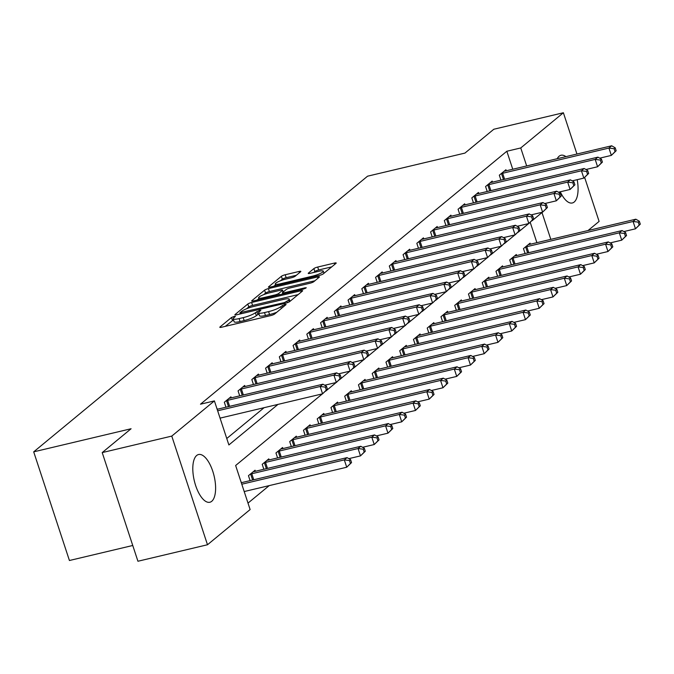 <?xml version="1.0" encoding="UTF-8"?>
<svg xmlns="http://www.w3.org/2000/svg" width="674" height="674" viewBox="0 0 674 674"><rect width="100%" height="100%" fill="white"/><g stroke="black" fill="none" stroke-linecap="round" stroke-linejoin="round"><path stroke-width="1.01" d="M234.148 316.426L231.477 317.505L220.002 326.974A3.084 0.564 -18.2 0 0 219.808 327.294A3.084 0.564 -18.2 0 0 221.653 327.219L270.822 315.558A3.084 0.564 -18.2 0 0 274.63 314.025L286.105 304.547L284.942 304.378L280.788 306.678A9.874 1.803 -18.2 0 1 268.597 311.607L264.503 312.576A9.874 1.803 -18.2 0 1 258.572 312.812A9.874 1.803 -18.2 0 1 259.22 311.801L260.838 310.352L259.549 310.402L255.395 312.711A9.874 1.803 -18.2 0 1 243.196 317.631L239.102 318.6A9.874 1.803 -18.2 0 1 233.179 318.836A9.874 1.803 -18.2 0 1 233.819 317.825L235.445 316.376L234.148 316.426M233.516 319.872L225.268 326.368M258.917 313.848L256.356 315.643L255.395 312.711M577.197 179.68A24.525 10.194 -103.3 0 1 574.197 202.023A24.525 10.194 -103.3 0 1 572.327 202.975A24.525 10.194 -103.3 0 1 560.279 191.787M557.23 158.702A24.525 10.194 -103.3 0 1 559.134 156.208A24.525 10.194 -103.3 0 1 561.004 155.256A24.525 10.194 -103.3 0 1 565.924 156.638M211.737 501.296A24.525 10.194 -103.3 0 1 209.867 502.248A24.525 10.194 -103.3 0 1 194.912 483.132A24.525 10.194 -103.3 0 1 196.673 455.481A24.525 10.194 -103.3 0 1 198.552 454.529A24.525 10.194 -103.3 0 1 213.498 473.645A24.525 10.194 -103.3 0 1 211.737 501.296M300.646 271.732A3.084 0.564 -18.2 0 0 300.84 271.411A3.084 0.564 -18.2 0 0 298.995 271.487L285.203 274.756A3.084 0.564 -18.2 0 0 281.387 276.298L268.648 286.812A3.084 0.564 -18.2 0 0 268.446 287.132A3.084 0.564 -18.2 0 0 270.299 287.057L319.459 275.396A3.084 0.564 -18.2 0 0 323.267 273.863L336.014 263.34A3.084 0.564 -18.2 0 0 336.208 263.02A3.084 0.564 -18.2 0 0 334.363 263.096L317.698 267.047A3.084 0.564 -18.2 0 0 313.89 268.589L308.439 273.088A3.084 0.564 -18.2 0 0 308.237 273.408A3.084 0.564 -18.2 0 0 310.091 273.332L318.347 271.369A8.257 1.508 -18.2 0 1 323.301 271.175A8.257 1.508 -18.2 0 1 312.576 276.138L280.207 283.821A8.257 1.508 -18.2 0 1 275.253 284.015A8.257 1.508 -18.2 0 1 285.987 279.044L291.379 277.772A3.084 0.564 -18.2 0 0 295.187 276.23L300.646 271.732M322.408 393.86L235.639 465.507L250.121 509.552L207.491 544.752L137.934 561.248L102.212 452.591L131.085 428.748L33.7 451.85L367.557 176.192L464.942 153.091L493.815 129.248L563.38 112.752L576.944 154.026M102.212 452.591L171.769 436.095L214.399 400.904L228.882 444.95L277.991 404.4M512.762 169.25L506.84 151.246L200.481 404.198L214.399 400.904M506.84 151.246L520.749 147.951L563.38 112.752M251.621 302.483A3.084 0.564 -18.2 0 0 247.813 304.025L235.066 314.539A3.084 0.564 -18.2 0 0 234.864 314.859A3.084 0.564 -18.2 0 0 236.717 314.783L285.877 303.123A3.084 0.564 -18.2 0 0 289.694 301.581L302.432 291.067A3.084 0.564 -18.2 0 0 302.634 290.747A3.084 0.564 -18.2 0 0 300.781 290.823L251.621 302.483L252.582 305.415A3.084 0.564 -18.2 0 0 248.773 306.956L246.591 308.759M251.857 300.68L264.596 290.157A3.084 0.564 -18.2 0 1 268.412 288.615L317.572 276.955A3.084 0.564 -18.2 0 1 319.425 276.888A3.084 0.564 -18.2 0 1 319.223 277.199L313.772 281.707A3.084 0.564 -18.2 0 1 309.956 283.24L290.022 287.975A3.084 0.564 -18.2 0 0 286.214 289.508L282.591 292.499A3.084 0.564 -18.2 0 0 282.389 292.811A3.084 0.564 -18.2 0 0 284.243 292.743L305.002 287.815L306.299 287.764L303.485 289.07L253.508 300.924A3.084 0.564 -18.2 0 1 251.655 300.992A3.084 0.564 -18.2 0 1 251.857 300.68L252.009 301.126M226.759 438.513L264.082 407.694M217.517 409.211L216.868 408.41M225.95 407.206L224.324 402.252L230.921 396.801L231.266 397.854M239.7 395.857L238.074 390.903L244.67 385.452L245.016 386.505M253.449 384.5L251.823 379.546L258.42 374.095L258.765 375.148M267.199 373.152L265.573 368.189L272.17 362.747L272.515 363.792M280.948 361.795L279.322 356.841L285.919 351.39L286.265 352.443M294.698 350.438L293.072 345.484L299.669 340.041L300.014 341.086M308.448 339.089L306.822 334.136L313.418 328.685L313.764 329.738M322.197 327.733L320.571 322.779L327.168 317.328L327.522 318.381M335.955 316.384L334.321 311.43L340.926 305.979L341.271 307.032M349.705 305.027L348.07 300.073L354.676 294.622L355.021 295.675M363.454 293.679L361.82 288.716L368.425 283.274L368.771 284.318M377.204 282.322L375.57 277.368L382.175 271.917L382.52 272.97M390.954 270.965L389.319 266.011L395.924 260.56L396.27 261.613M404.703 259.616L403.077 254.662L409.674 249.212L410.019 250.265M418.453 248.259L416.827 243.306L423.424 237.855L423.769 238.908M432.202 236.911L430.576 231.957L437.173 226.506L437.519 227.551M445.952 225.554L444.326 220.6L450.923 215.149L451.268 216.202M459.702 214.197L458.076 209.243L464.672 203.801L465.018 204.845M473.451 202.849L471.825 197.895L478.422 192.444L478.767 193.497M487.201 191.492L485.575 186.538L492.172 181.087L492.517 182.14M500.951 180.143L499.324 175.189L505.93 169.738L506.275 170.792M248.007 503.116L269.187 485.625M536.9 242.665L530.227 222.378M241.654 482.626L241.006 481.826M250.088 480.621L248.462 475.667L255.058 470.216L255.404 471.269M263.837 469.273L262.211 464.319L268.808 458.868L269.153 459.921M277.587 457.916L275.961 452.962L282.558 447.511L282.903 448.564M291.337 446.567L289.71 441.605L296.307 436.162L296.653 437.207M305.086 435.21L303.46 430.256L310.057 424.805L310.402 425.858M318.836 423.853L317.21 418.899L323.806 413.448L324.152 414.502M332.585 412.505L330.959 407.551L337.556 402.1L337.901 403.153M346.335 401.148L344.709 396.194L351.314 390.743L351.659 391.796M360.093 389.799L358.458 384.846L365.064 379.395L365.409 380.448M373.843 378.443L372.208 373.489L378.813 368.038L379.159 369.091M387.592 367.094L385.958 362.132L392.563 356.689L392.908 357.734M401.342 355.737L399.707 350.783L406.312 345.332L406.658 346.385M415.091 344.38L413.465 339.426L420.062 333.975L420.408 335.029M428.841 333.032L427.215 328.078L433.812 322.627L434.157 323.68M442.591 321.675L440.964 316.721L447.561 311.27L447.907 312.323M456.34 310.326L454.714 305.373L461.311 299.922L461.656 300.966M470.09 298.97L468.464 294.016L475.06 288.565L475.406 289.618M483.839 287.613L482.213 282.659L488.81 277.216L489.156 278.261M497.589 276.264L495.963 271.31L502.56 265.859L502.905 266.912M511.339 264.907L509.713 259.953L516.309 254.502L516.655 255.556M525.088 253.559L523.462 248.605L530.067 243.154L530.413 244.207M33.7 451.85L69.422 560.507L132.753 545.485M207.491 544.752L171.769 436.095M584.644 177.447L599.102 221.409L588.048 230.533M550.81 239.363L541.997 212.554L531.929 220.861M528.66 223.566L518.18 232.218M514.911 234.914L504.43 243.567M501.161 246.271L490.68 254.924M487.403 257.62L476.922 266.281M473.654 268.977L463.173 277.629M459.904 280.333L449.423 288.986M446.154 291.682L435.674 300.334M432.405 303.039L421.924 311.691M418.655 314.387L408.174 323.04M404.906 325.744L394.425 334.397M391.156 337.093L380.675 345.754M377.406 348.45L366.926 357.102M363.657 359.806L353.176 368.459M349.907 371.155L339.426 379.807M336.158 382.512L325.677 391.164M526.672 165.947L520.749 147.951M233.179 318.836L234.139 321.776A9.874 1.803 -18.2 0 0 240.07 321.54L239.102 318.6M256.356 315.643A9.874 1.803 -18.2 0 1 244.165 320.571L240.07 321.54M258.572 312.812L259.541 315.744A9.874 1.803 -18.2 0 0 265.463 315.516L264.503 312.576M276.812 312.222A9.874 1.803 -18.2 0 1 269.566 314.547L265.463 315.516M298.135 294.614L252.582 305.415M240.079 312.652L284.386 302.592L288.624 300.216A9.874 1.803 -18.2 0 0 289.264 299.205A9.874 1.803 -18.2 0 0 283.333 299.441L253.837 306.434A9.874 1.803 -18.2 0 0 241.646 311.363L240.079 312.652M257.123 300.065L258.858 298.633M263.66 294.664L265.564 293.097L264.596 290.157M314.927 280.755L269.373 291.556A3.084 0.564 -18.2 0 0 265.564 293.097M269.33 292.878A8.257 1.508 -18.2 0 0 258.605 297.841A8.257 1.508 -18.2 0 0 263.559 297.647L274.958 294.942A3.084 0.564 -18.2 0 0 278.766 293.409L282.389 290.418A3.084 0.564 -18.2 0 0 282.583 290.106A3.084 0.564 -18.2 0 0 280.738 290.174L269.33 292.878M331.709 266.887L318.667 269.979A3.084 0.564 -18.2 0 0 314.859 271.521L313.705 272.473M296.341 275.278L286.164 277.688A3.084 0.564 -18.2 0 0 282.355 279.23L280.494 280.763M275.531 284.858L273.914 286.197M351.542 462.583L350.581 459.651L349.477 460.553L350.446 463.493L351.542 462.583L346.722 467.234L344.313 459.895L347.059 457.621L241.292 482.71M244.199 491.548L346.722 467.234L350.446 463.493M241.789 484.21L344.313 459.895L349.477 460.553M347.059 457.621L350.581 459.651M327.404 389.168L326.443 386.236L325.34 387.137L326.309 390.077L327.404 389.168L322.585 393.818L320.175 386.48L217.651 410.795M325.34 387.137L320.175 386.48L322.922 384.205L217.154 409.295M326.309 390.077L322.585 393.818L220.061 418.133M326.443 386.236L322.922 384.205M365.291 451.235L364.331 448.294L363.227 449.204L364.196 452.136L365.291 451.235L360.48 455.885L358.062 448.539L360.809 446.272L254.528 471.48A3.143 0.573 161.8 0 1 253.567 471.657L253.272 471.699M348.837 458.64L360.48 455.885L364.196 452.136M250.248 474.193L250.652 474.058A3.143 0.573 161.8 0 1 251.773 473.746L358.062 448.539L363.227 449.204M360.809 446.272L364.331 448.294M379.049 439.878L378.08 436.946L376.977 437.847L377.946 440.788L379.049 439.878L374.23 444.528L371.812 437.19L374.567 434.915L268.277 460.123A3.143 0.573 161.8 0 1 267.317 460.308L267.022 460.342M362.587 447.292L374.23 444.528L377.946 440.788M263.997 462.836L264.41 462.709A3.143 0.573 161.8 0 1 265.522 462.398L371.812 437.19L376.977 437.847M374.567 434.915L378.08 436.946M392.799 428.521L391.83 425.589L390.726 426.499L391.695 429.431L392.799 428.521L387.98 433.171L385.562 425.833L388.317 423.558L282.027 448.774A3.143 0.573 161.8 0 1 281.066 448.951L280.772 448.994M376.336 435.935L387.98 433.171L391.695 429.431M277.747 451.487L278.16 451.353A3.143 0.573 161.8 0 1 279.272 451.041L385.562 425.833L390.726 426.499M388.317 423.558L391.83 425.589M341.154 377.819L340.193 374.879L339.089 375.789L340.058 378.721L341.154 377.819L336.343 382.47L333.925 375.123L227.635 400.331A3.143 0.573 -18.2 0 0 226.515 400.642L226.11 400.777M339.089 375.789L333.925 375.123L336.671 372.857L230.39 398.064A3.143 0.573 -18.2 0 1 229.43 398.241L229.135 398.283M340.058 378.721L336.343 382.47L324.7 385.225M340.193 374.879L336.671 372.857M354.903 366.462L353.943 363.53L352.839 364.432L353.808 367.372L354.903 366.462L350.092 371.113L347.674 363.775L241.385 388.982A3.143 0.573 -18.2 0 0 240.273 389.294L239.86 389.42M352.839 364.432L347.674 363.775L350.429 361.5L244.14 386.708A3.143 0.573 -18.2 0 1 243.179 386.893L242.884 386.927M353.808 367.372L350.092 371.113L338.449 373.876M353.943 363.53L350.429 361.5M368.661 355.114L367.692 352.173L366.589 353.083L367.557 356.015L368.661 355.114L363.842 359.756L361.424 352.418L255.134 377.625A3.143 0.573 -18.2 0 0 254.022 377.937L253.609 378.072M366.589 353.083L361.424 352.418L364.179 350.151L257.889 375.359A3.143 0.573 -18.2 0 1 256.929 375.536L256.634 375.578M367.557 356.015L363.842 359.756L352.199 362.519M367.692 352.173L364.179 350.151M406.548 417.172L405.579 414.232L404.476 415.142L405.445 418.082L406.548 417.172L401.729 421.823L399.311 414.476L402.066 412.21L295.776 437.418A3.143 0.573 161.8 0 1 294.816 437.603L294.521 437.637M390.086 424.586L401.729 421.823L405.445 418.082M291.497 440.13L291.909 440.004A3.143 0.573 161.8 0 1 293.022 439.692L399.311 414.476L404.476 415.142M402.066 412.21L405.579 414.232M382.411 343.757L381.442 340.817L380.338 341.726L381.307 344.667L382.411 343.757L377.592 348.407L375.174 341.061L268.884 366.277A3.143 0.573 -18.2 0 0 267.772 366.589L267.359 366.715M380.338 341.726L375.174 341.061L377.929 338.795L271.639 364.002A3.143 0.573 -18.2 0 1 270.678 364.187L270.384 364.221M381.307 344.667L377.592 348.407L365.948 351.171M381.442 340.817L377.929 338.795M420.298 405.815L419.329 402.884L418.234 403.793L419.194 406.725L420.298 405.815L415.479 410.466L413.061 403.128L415.816 400.853L309.526 426.069A3.143 0.573 161.8 0 1 308.566 426.246L308.271 426.28M403.836 413.229L415.479 410.466L419.194 406.725M305.246 428.782L305.659 428.647A3.143 0.573 161.8 0 1 306.771 428.335L413.061 403.128L418.234 403.793M415.816 400.853L419.329 402.884M434.048 394.467L433.079 391.527L431.983 392.437L432.944 395.377L434.048 394.467L429.228 399.118L426.811 391.771L429.565 389.505L323.276 414.712A3.143 0.573 161.8 0 1 322.315 414.889L322.02 414.931M417.585 401.873L429.228 399.118L432.944 395.377M318.996 417.425L319.409 417.299A3.143 0.573 161.8 0 1 320.529 416.979L426.811 391.771L431.983 392.437M429.565 389.505L433.079 391.527M447.797 383.11L446.828 380.178L445.733 381.08L446.694 384.02L447.797 383.11L442.978 387.761L440.569 380.422L443.315 378.148L337.025 403.355A3.143 0.573 161.8 0 1 336.065 403.541L335.77 403.574M431.335 390.524L442.978 387.761L446.694 384.02M332.745 406.068L333.158 405.942A3.143 0.573 161.8 0 1 334.279 405.63L440.569 380.422L445.733 381.08M443.315 378.148L446.828 380.178M461.547 371.762L460.578 368.821L459.483 369.731L460.443 372.663L461.547 371.762L456.728 376.412L454.318 369.066L457.065 366.799L350.775 392.007A3.143 0.573 161.8 0 1 349.814 392.184L349.52 392.226M445.084 379.167L456.728 376.412L460.443 372.663M346.503 394.72L346.908 394.585A3.143 0.573 161.8 0 1 348.028 394.273L454.318 369.066L459.483 369.731M457.065 366.799L460.578 368.821M475.296 360.405L474.328 357.464L473.232 358.374L474.193 361.315L475.296 360.405L470.477 365.055L468.068 357.717L470.814 355.442L364.524 380.65A3.143 0.573 161.8 0 1 363.564 380.835L363.269 380.869M458.834 367.819L470.477 365.055L474.193 361.315M360.253 383.363L360.657 383.236A3.143 0.573 161.8 0 1 361.778 382.925L468.068 357.717L473.232 358.374M470.814 355.442L474.328 357.464M396.16 332.4L395.191 329.468L394.096 330.378L395.057 333.31L396.16 332.4L391.341 337.051L388.923 329.712L282.633 354.92A3.143 0.573 -18.2 0 0 281.521 355.232L281.109 355.367M394.096 330.378L388.923 329.712L391.678 327.438L285.388 352.654A3.143 0.573 -18.2 0 1 284.428 352.831L284.133 352.864M395.057 333.31L391.341 337.051L379.698 339.814M395.191 329.468L391.678 327.438M409.91 321.051L408.941 318.111L407.846 319.021L408.806 321.961L409.91 321.051L405.091 325.702L402.673 318.355L296.392 343.572A3.143 0.573 -18.2 0 0 295.271 343.883L294.858 344.01M407.846 319.021L402.673 318.355L405.428 316.089L299.138 341.297A3.143 0.573 -18.2 0 1 298.178 341.474L297.883 341.516M408.806 321.961L405.091 325.702L393.447 328.457M408.941 318.111L405.428 316.089M423.66 309.695L422.691 306.763L421.595 307.664L422.556 310.604L423.66 309.695L418.84 314.345L416.431 307.007L310.141 332.215A3.143 0.573 -18.2 0 0 309.021 332.526L308.608 332.653M421.595 307.664L416.431 307.007L419.177 304.732L312.888 329.94A3.143 0.573 -18.2 0 1 311.927 330.125L311.632 330.159M422.556 310.604L418.84 314.345L407.197 317.109M422.691 306.763L419.177 304.732M437.409 298.346L436.44 295.406L435.345 296.316L436.305 299.248L437.409 298.346L432.59 302.997L430.181 295.65L323.891 320.858A3.143 0.573 -18.2 0 0 322.77 321.169L322.357 321.304M435.345 296.316L430.181 295.65L432.927 293.384L326.637 318.591A3.143 0.573 -18.2 0 1 325.677 318.768L325.382 318.81M436.305 299.248L432.59 302.997L420.947 305.752M436.44 295.406L432.927 293.384M451.159 286.989L450.19 284.057L449.095 284.959L450.055 287.899L451.159 286.989L446.34 291.64L443.93 284.302L337.64 309.509A3.143 0.573 -18.2 0 0 336.52 309.821L336.115 309.947M449.095 284.959L443.93 284.302L446.677 282.027L340.387 307.234A3.143 0.573 -18.2 0 1 339.426 307.42L339.132 307.454M450.055 287.899L446.34 291.64L434.696 294.403M450.19 284.057L446.677 282.027M489.046 349.048L488.086 346.116L486.982 347.026L487.951 349.958L489.046 349.048L484.227 353.698L481.817 346.36L484.564 344.085L378.274 369.301A3.143 0.573 161.8 0 1 377.314 369.478L377.019 369.521M472.584 356.462L484.227 353.698L487.951 349.958M374.003 372.014L374.407 371.88A3.143 0.573 161.8 0 1 375.528 371.568L481.817 346.36L486.982 347.026M484.564 344.085L488.086 346.116M464.908 275.632L463.948 272.7L462.844 273.61L463.813 276.542L464.908 275.632L460.089 280.283L457.68 272.945L351.39 298.152A3.143 0.573 -18.2 0 0 350.269 298.464L349.865 298.599M462.844 273.61L457.68 272.945L460.426 270.67L354.136 295.886A3.143 0.573 -18.2 0 1 353.176 296.063L352.881 296.105M463.813 276.542L460.089 280.283L448.446 283.046M463.948 272.7L460.426 270.67M502.796 337.699L501.835 334.759L500.731 335.669L501.7 338.609L502.796 337.699L497.976 342.35L495.567 335.003L498.313 332.737L392.024 357.945A3.143 0.573 161.8 0 1 391.072 358.13L390.768 358.164M486.333 345.113L497.976 342.35L501.7 338.609M387.752 360.657L388.157 360.531A3.143 0.573 161.8 0 1 389.277 360.219L495.567 335.003L500.731 335.669M498.313 332.737L501.835 334.759M478.658 264.284L477.697 261.344L476.594 262.253L477.563 265.194L478.658 264.284L473.839 268.934L471.429 261.588L365.139 286.804A3.143 0.573 -18.2 0 0 364.019 287.116L363.615 287.242M476.594 262.253L471.429 261.588L474.176 259.322L367.886 284.529A3.143 0.573 -18.2 0 1 366.934 284.714L366.631 284.748M477.563 265.194L473.839 268.934L462.196 271.698M477.697 261.344L474.176 259.322M516.545 326.342L515.585 323.41L514.481 324.32L515.45 327.252L516.545 326.342L511.726 330.993L509.317 323.655L512.063 321.38L405.773 346.596A3.143 0.573 161.8 0 1 404.821 346.773L404.518 346.807M500.083 333.756L511.726 330.993L515.45 327.252M401.502 349.301L401.906 349.174A3.143 0.573 161.8 0 1 403.027 348.862L509.317 323.655L514.481 324.32M512.063 321.38L515.585 323.41M492.408 252.927L491.447 249.995L490.343 250.905L491.312 253.837L492.408 252.927L487.588 257.578L485.179 250.239L378.889 275.447A3.143 0.573 -18.2 0 0 377.769 275.759L377.364 275.893M490.343 250.905L485.179 250.239L487.925 247.965L381.636 273.181A3.143 0.573 -18.2 0 1 380.684 273.358L380.38 273.391M491.312 253.837L487.588 257.578L475.945 260.341M491.447 249.995L487.925 247.965M530.295 314.994L529.334 312.054L528.231 312.963L529.2 315.904L530.295 314.994L525.476 319.644L523.066 312.298L525.813 310.032L419.531 335.239A3.143 0.573 161.8 0 1 418.571 335.416L418.276 335.458M513.841 322.399L525.476 319.644L529.2 315.904M415.251 337.952L415.656 337.826A3.143 0.573 161.8 0 1 416.776 337.506L523.066 312.298L528.231 312.963M525.813 310.032L529.334 312.054M506.157 241.578L505.197 238.638L504.093 239.548L505.062 242.488L506.157 241.578L501.338 246.229L498.929 238.882L392.639 264.09A3.143 0.573 -18.2 0 0 391.518 264.41L391.114 264.537M504.093 239.548L498.929 238.882L501.675 236.616L395.394 261.824A3.143 0.573 -18.2 0 1 394.433 262.001L394.13 262.043M505.062 242.488L501.338 246.229L489.703 248.984M505.197 238.638L501.675 236.616M544.044 303.637L543.084 300.705L541.98 301.607L542.949 304.547L544.044 303.637L539.234 308.288L536.816 300.949L539.562 298.675L433.281 323.882A3.143 0.573 161.8 0 1 432.32 324.068L432.026 324.101M527.59 311.051L539.234 308.288L542.949 304.547M429.001 326.595L429.405 326.469A3.143 0.573 161.8 0 1 430.526 326.157L536.816 300.949L541.98 301.607M539.562 298.675L543.084 300.705M519.907 230.222L518.946 227.29L517.843 228.191L518.812 231.131L519.907 230.222L515.096 234.872L512.678 227.534L406.388 252.742A3.143 0.573 -18.2 0 0 405.268 253.053L404.863 253.18M517.843 228.191L512.678 227.534L515.425 225.259L409.143 250.467A3.143 0.573 -18.2 0 1 408.183 250.652L407.888 250.686M518.812 231.131L515.096 234.872L503.453 237.636M518.946 227.29L515.425 225.259M557.802 292.289L556.834 289.348L555.73 290.258L556.699 293.19L557.802 292.289L552.983 296.931L550.565 289.593L553.32 287.326L447.031 312.534A3.143 0.573 161.8 0 1 446.07 312.711L445.775 312.753M541.34 299.694L552.983 296.931L556.699 293.19M442.751 315.247L443.163 315.112A3.143 0.573 161.8 0 1 444.276 314.8L550.565 289.593L555.73 290.258M553.32 287.326L556.834 289.348M533.665 218.873L532.696 215.933L531.592 216.843L532.561 219.775L533.665 218.873L528.846 223.524L526.428 216.177L420.138 241.385A3.143 0.573 -18.2 0 0 419.026 241.696L418.613 241.831M531.592 216.843L526.428 216.177L529.183 213.911L422.893 239.118A3.143 0.573 -18.2 0 1 421.932 239.295L421.638 239.337M532.561 219.775L528.846 223.524L517.202 226.279M532.696 215.933L529.183 213.911M571.552 280.932L570.583 277.991L569.479 278.901L570.448 281.842L571.552 280.932L566.733 285.582L564.315 278.244L567.07 275.969L460.78 301.177A3.143 0.573 161.8 0 1 459.82 301.362L459.525 301.396M555.09 288.346L566.733 285.582L570.448 281.842M456.5 303.89L456.913 303.763A3.143 0.573 161.8 0 1 458.025 303.452L564.315 278.244L569.479 278.901M567.07 275.969L570.583 277.991M585.302 269.575L584.333 266.643L583.237 267.553L584.198 270.485L585.302 269.575L580.483 274.225L578.065 266.887L580.819 264.612L474.53 289.828A3.143 0.573 161.8 0 1 473.569 290.005L473.274 290.047M568.839 276.989L580.483 274.225L584.198 270.485M470.25 292.541L470.663 292.406A3.143 0.573 161.8 0 1 471.775 292.095L578.065 266.887L583.237 267.553M580.819 264.612L584.333 266.643M599.051 258.226L598.082 255.286L596.987 256.196L597.948 259.136L599.051 258.226L594.232 262.877L591.814 255.53L594.569 253.264L488.279 278.472A3.143 0.573 161.8 0 1 487.319 278.657L487.024 278.691M582.589 265.64L594.232 262.877L597.948 259.136M483.999 281.184L484.412 281.058A3.143 0.573 161.8 0 1 485.533 280.746L591.814 255.53L596.987 256.196M594.569 253.264L598.082 255.286M612.801 246.869L611.832 243.937L610.737 244.847L611.697 247.779L612.801 246.869L607.982 251.52L605.564 244.182L608.319 241.907L502.029 267.115A3.143 0.573 161.8 0 1 501.068 267.3L500.774 267.334M596.338 254.283L607.982 251.52L611.697 247.779M497.749 269.827L498.162 269.701A3.143 0.573 161.8 0 1 499.282 269.389L605.564 244.182L610.737 244.847M608.319 241.907L611.832 243.937M626.55 235.521L625.582 232.581L624.486 233.49L625.447 236.431L626.55 235.521L621.731 240.171L619.322 232.825L622.068 230.559L515.779 255.766A3.143 0.573 161.8 0 1 514.818 255.943L514.523 255.985M610.088 242.926L621.731 240.171L625.447 236.431M511.499 258.479L511.911 258.344A3.143 0.573 161.8 0 1 513.032 258.032L619.322 232.825L624.486 233.49M622.068 230.559L625.582 232.581M547.414 207.516L546.446 204.576L545.342 205.486L546.311 208.426L547.414 207.516L542.595 212.167L540.177 204.829L433.887 230.036A3.143 0.573 -18.2 0 0 432.775 230.348L432.363 230.474M545.342 205.486L540.177 204.829L542.932 202.554L436.642 227.761A3.143 0.573 -18.2 0 1 435.682 227.947L435.387 227.981M546.311 208.426L542.595 212.167L530.952 214.93M546.446 204.576L542.932 202.554M561.164 196.159L560.195 193.227L559.1 194.137L560.06 197.069L561.164 196.159L556.345 200.81L553.927 193.472L447.637 218.679A3.143 0.573 -18.2 0 0 446.525 218.991L446.112 219.126M559.1 194.137L553.927 193.472L556.682 191.197L450.392 216.413A3.143 0.573 -18.2 0 1 449.432 216.59L449.137 216.632M560.06 197.069L556.345 200.81L544.702 203.573M560.195 193.227L556.682 191.197M574.914 184.811L573.945 181.87L572.849 182.78L573.81 185.721L574.914 184.811L570.094 189.461L567.677 182.115L461.395 207.331A3.143 0.573 -18.2 0 0 460.275 207.643L459.862 207.769M572.849 182.78L567.677 182.115L570.431 179.848L464.142 205.056A3.143 0.573 -18.2 0 1 463.181 205.241L462.886 205.275M573.81 185.721L570.094 189.461L558.451 192.225M573.945 181.87L570.431 179.848M588.663 173.454L587.694 170.522L586.599 171.432L587.559 174.364L588.663 173.454L583.844 178.105L581.426 170.766L475.145 195.974A3.143 0.573 -18.2 0 0 474.024 196.286L473.611 196.412M586.599 171.432L581.426 170.766L584.181 168.492L477.891 193.708A3.143 0.573 -18.2 0 1 476.931 193.885L476.636 193.918M587.559 174.364L583.844 178.105L572.201 180.868M587.694 170.522L584.181 168.492M602.413 162.105L601.444 159.165L600.349 160.075L601.309 163.015L602.413 162.105L597.594 166.756L595.184 159.409L488.894 184.617A3.143 0.573 -18.2 0 0 487.774 184.929L487.361 185.064M600.349 160.075L595.184 159.409L597.931 157.143L491.641 182.351A3.143 0.573 -18.2 0 1 490.68 182.528L490.386 182.57M601.309 163.015L597.594 166.756L585.95 169.511M601.444 159.165L597.931 157.143M640.3 224.164L639.331 221.232L638.236 222.134L639.196 225.074L640.3 224.164L635.481 228.815L633.071 221.476L635.818 219.202L529.528 244.409A3.143 0.573 161.8 0 1 528.568 244.595L528.273 244.628M623.838 231.578L635.481 228.815L639.196 225.074M525.257 247.122L525.661 246.996A3.143 0.573 161.8 0 1 526.782 246.684L633.071 221.476L638.236 222.134M635.818 219.202L639.331 221.232M616.162 150.749L615.194 147.817L614.098 148.718L615.059 151.658L616.162 150.749L611.343 155.399L608.934 148.061L502.644 173.269A3.143 0.573 -18.2 0 0 501.523 173.58L501.119 173.707M614.098 148.718L608.934 148.061L611.68 145.786L505.39 170.994A3.143 0.573 -18.2 0 1 504.43 171.179L504.135 171.213M615.059 151.658L611.343 155.399L599.7 158.163M615.194 147.817L611.68 145.786M232.446 320.445L231.477 317.505M282.861 307.226L282.28 305.457M257.847 314.421L256.878 311.481M244.165 320.571L243.196 317.631M269.566 314.547L268.597 311.607M281.378 308.456L280.788 306.678M220.154 327.429L220.002 326.974M301.194 292.086L300.781 290.823M235.218 314.994L235.066 314.539M248.773 306.956L247.813 304.025M241.503 313.646L241.233 312.82M284.655 303.418L284.386 302.592M287.436 302.668L287.057 301.514M289.18 301.918L288.624 300.216M269.373 291.556L268.412 288.615M317.985 278.219L317.572 276.955M284.512 293.569L284.243 292.743M305.221 288.497L305.002 287.815M263.829 298.472L263.559 297.647M275.228 295.768L274.958 294.942M279.238 294.816L278.766 293.409M282.97 292.187L282.389 290.418M280.477 284.647L280.207 283.821M312.846 276.963L312.576 276.138M308.582 273.543L308.439 273.088M314.859 271.521L313.89 268.589M318.667 269.979L317.698 267.047M334.776 264.36L334.363 263.096M268.8 287.267L268.648 286.812M282.355 279.23L281.387 276.298M286.164 277.688L285.203 274.756M299.408 272.751L298.995 271.487M252.615 480.023L250.652 474.058M253.753 479.753L251.773 473.746M266.365 468.666L264.41 462.709M267.502 468.405L265.522 462.398M280.114 457.317L278.16 451.353M281.252 457.048L279.272 451.041M227.635 400.331L229.615 406.338M226.515 400.642L228.478 406.607M241.385 388.982L243.365 394.989M240.273 389.294L242.227 395.25M255.134 377.625L257.114 383.632M254.022 377.937L255.977 383.902M293.864 445.961L291.909 440.004M295.001 445.691L293.022 439.692M268.884 366.277L270.864 372.275M267.772 366.589L269.726 372.545M307.614 434.612L305.659 428.647M308.751 434.342L306.771 428.335M321.372 423.255L319.409 417.299M322.501 422.986L320.529 416.979M335.121 411.907L333.158 405.942M336.25 411.637L334.279 405.63M348.871 400.55L346.908 394.585M350 400.28L348.028 394.273M362.62 389.193L360.657 383.236M363.749 388.932L361.778 382.925M282.633 354.92L284.613 360.927M281.521 355.232L283.476 361.197M296.392 343.572L298.363 349.57M295.271 343.883L297.226 349.84M310.141 332.215L312.113 338.222M309.021 332.526L310.984 338.491M323.891 320.858L325.862 326.865M322.77 321.169L324.733 327.134M337.64 309.509L339.612 315.516M336.52 309.821L338.483 315.777M376.37 377.844L374.407 371.88M377.499 377.575L375.528 371.568M351.39 298.152L353.361 304.159M350.269 298.464L352.232 304.429M390.12 366.488L388.157 360.531M391.249 366.218L389.277 360.219M365.139 286.804L367.111 292.802M364.019 287.116L365.982 293.072M403.869 355.139L401.906 349.174M404.998 354.869L403.027 348.862M378.889 275.447L380.861 281.454M377.769 275.759L379.732 281.724M417.619 343.782L415.656 337.826M418.748 343.513L416.776 337.506M392.639 264.09L394.61 270.097M391.518 264.41L393.481 270.367M431.368 332.434L429.405 326.469M432.506 332.164L430.526 326.157M406.388 252.742L408.368 258.749M405.268 253.053L407.231 259.018M445.118 321.077L443.163 315.112M446.255 320.807L444.276 314.8M420.138 241.385L422.118 247.392M419.026 241.696L420.98 247.661M458.868 309.72L456.913 303.763M460.005 309.459L458.025 303.452M472.617 298.371L470.663 292.406M473.755 298.102L471.775 292.095M486.367 287.014L484.412 281.058M487.504 286.745L485.533 280.746M500.125 275.666L498.162 269.701M501.254 275.396L499.282 269.389M513.874 264.309L511.911 258.344M515.003 264.039L513.032 258.032M433.887 230.036L435.867 236.043M432.775 230.348L434.73 236.304M447.637 218.679L449.617 224.686M446.525 218.991L448.48 224.956M461.395 207.331L463.367 213.329M460.275 207.643L462.229 213.599M475.145 195.974L477.116 201.981M474.024 196.286L475.987 202.251M488.894 184.617L490.866 190.624M487.774 184.929L489.737 190.894M527.624 252.961L525.661 246.996M528.753 252.691L526.782 246.684M502.644 173.269L504.615 179.276M501.523 173.58L503.486 179.545M240.289 313.941L239.936 312.871M289.972 301.354L289.264 299.205M282.777 293.982L282.389 292.811M259.17 299.576L258.605 297.841M283.206 291.994L282.583 290.106M275.826 285.751L275.253 284.015M323.992 273.265L323.301 271.175"/></g></svg>
